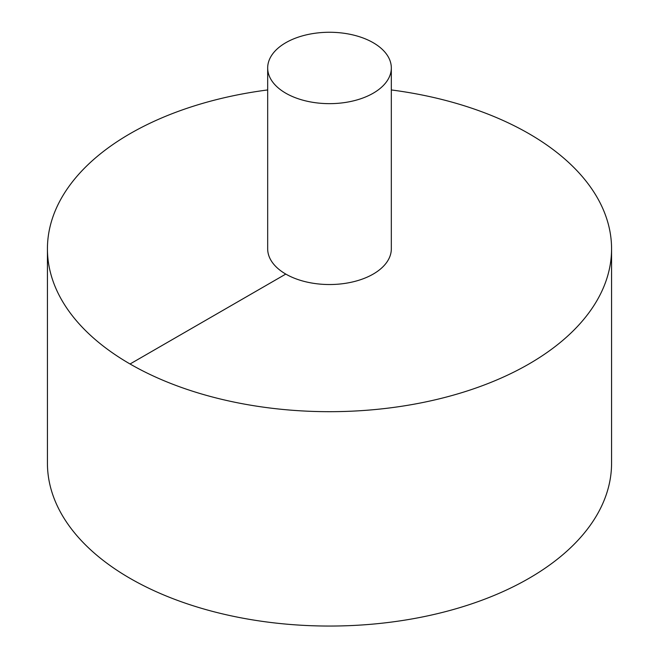 <?xml version="1.0" encoding="UTF-8"?>
<svg xmlns="http://www.w3.org/2000/svg" width="659" height="659" viewBox="0 0 659 659"><rect width="100%" height="100%" fill="white"/><g stroke="black" fill="none" stroke-linecap="round" stroke-linejoin="round"><path stroke-width="0.99" d="M267.678 89.945A282.068 162.847 0 0 0 130.054 133.686A282.068 162.847 0 0 0 47.432 248.838L47.432 463.203A282.068 162.847 0 0 0 329.5 626.05A282.068 162.847 0 0 0 611.568 463.203L611.568 248.838A282.068 162.847 0 0 0 391.322 89.945M47.432 248.838A282.068 162.847 0 0 0 329.5 411.686A282.068 162.847 0 0 0 611.568 248.838M267.678 67.959L267.678 248.838A61.822 35.693 0 0 0 329.5 284.531A61.822 35.693 0 0 0 391.322 248.838L391.322 67.959A61.822 35.693 0 0 0 353.158 34.985A61.822 35.693 0 0 0 285.784 42.72A61.822 35.693 0 0 0 267.678 67.959A61.822 35.693 0 0 0 329.5 103.652A61.822 35.693 0 0 0 391.322 67.959M130.054 363.99L285.784 274.078"/></g></svg>
